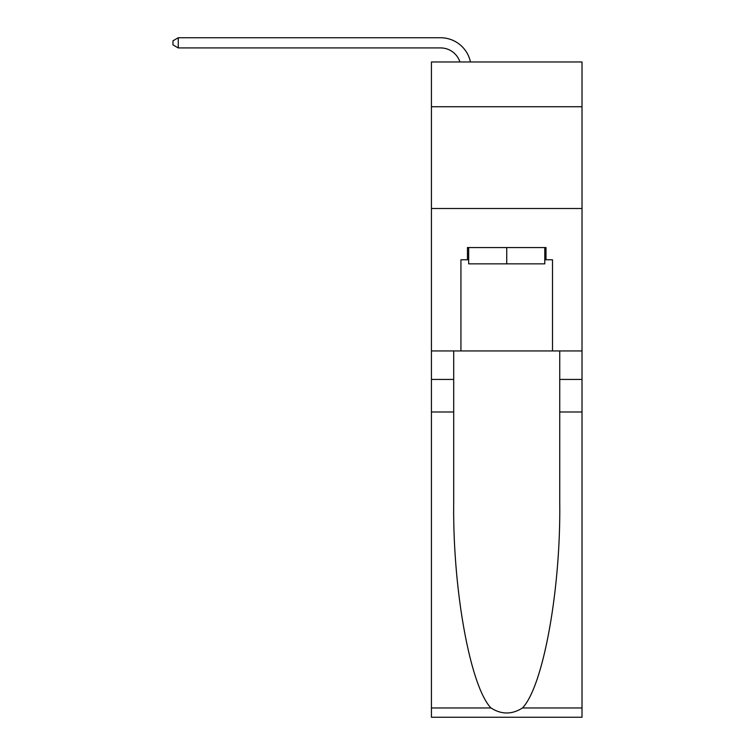 <?xml version="1.0" encoding="UTF-8"?>
<svg xmlns="http://www.w3.org/2000/svg" width="755" height="755" viewBox="0 0 755 755"><rect width="100%" height="100%" fill="white"/><g stroke="black" fill="none" stroke-linecap="round" stroke-linejoin="round"><path stroke-width="1.13" d="M582.02 106.738L582.02 61.967L431.426 61.967L431.426 106.738L582.02 106.738L582.02 350.943L552.509 350.943L552.509 259.777L545.997 259.777L545.997 247.564L467.449 247.564L467.449 259.777L468.666 259.777M431.426 411.994L453.708 411.994L453.708 502.745C452.632 589.485 470.223 686.389 490.976 707.963C501.471 714.655 511.966 714.655 522.469 707.963L582.02 707.963L582.02 717.25L431.426 717.25L431.426 106.738M440.59 47.924A20.347 20.347 -22.9 0 1 459.937 61.967A20.347 20.347 -37.6 0 0 440.59 47.924L178.265 47.924L172.98 44.875L172.98 40.798L178.265 37.75L440.59 37.75A30.53 30.53 157.1 0 1 470.45 61.967M544.78 247.564L544.78 263.844L468.666 263.844L468.666 247.564M506.728 247.564L506.728 263.844M522.469 707.963C543.222 686.389 560.823 589.485 559.738 502.745L559.738 350.943M559.738 411.994L582.02 411.994L582.02 350.943M453.708 350.943L453.708 411.994M582.02 707.963L582.02 411.994M431.426 350.943L460.937 350.943L460.937 259.777L467.449 259.777M431.426 208.493L582.02 208.493M460.937 350.943L552.509 350.943M544.78 259.777L545.997 259.777M178.265 37.75L440.59 37.75L178.265 37.75L440.59 37.75L178.265 37.75L440.59 37.75L178.265 37.75L440.59 37.75L178.265 37.75L440.59 37.75L178.265 37.75L440.59 37.75L178.265 37.75L440.59 37.75L178.265 37.75L440.59 37.75L178.265 37.75L440.59 37.75L178.265 37.75L440.59 37.75L178.265 37.75L440.59 37.75L178.265 37.75L440.59 37.75L178.265 37.75L178.265 47.924M559.738 379.435L582.02 379.435M453.708 379.435L431.426 379.435M431.426 707.963L490.976 707.963"/></g></svg>
